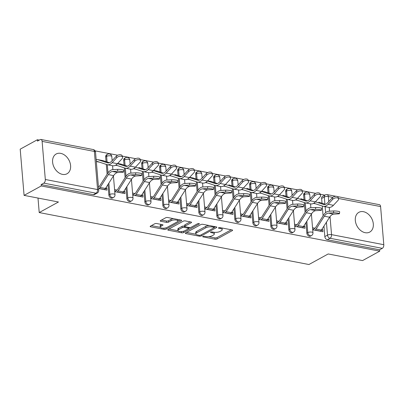 <?xml version="1.0" encoding="UTF-8"?>
<svg xmlns="http://www.w3.org/2000/svg" width="404" height="404" viewBox="0 0 404 404"><rect width="100%" height="100%" fill="white"/><g stroke="black" fill="none" stroke-linecap="round" stroke-linejoin="round"><path stroke-width="0.61" d="M202.864 236.426A0.995 0.353 175.2 0 0 202.667 236.663A0.995 0.353 175.2 0 0 203.066 236.906L215.095 239.224A1.419 0.5 175.2 0 0 217.074 238.976L232.325 230.608A1.419 0.5 175.2 0 0 232.608 230.27A1.419 0.5 175.2 0 0 232.037 229.927L220.008 227.609A0.995 0.353 175.2 0 0 218.625 227.78A0.995 0.353 175.2 0 0 218.428 228.018A0.995 0.353 175.2 0 0 218.822 228.26L220.377 228.558A4.54 1.606 175.2 0 1 222.19 229.664A4.54 1.606 175.2 0 1 221.291 230.745L220.023 231.442A4.54 1.606 175.2 0 1 213.686 232.229L212.13 231.931A0.995 0.353 175.2 0 0 210.747 232.103A0.995 0.353 175.2 0 0 210.55 232.34A0.995 0.353 175.2 0 0 210.944 232.583L212.499 232.881A4.54 1.606 175.2 0 1 214.312 233.992A4.54 1.606 175.2 0 1 213.413 235.067L212.145 235.764A4.54 1.606 175.2 0 1 205.808 236.552L204.252 236.254A0.995 0.353 175.2 0 0 202.864 236.426M365.201 232.699A11.272 8.252 61.2 0 0 369.741 232.073A11.272 8.252 61.2 0 0 372.746 221.033A11.272 8.252 61.2 0 0 363.433 211.686A11.272 8.252 61.2 0 0 358.893 212.312A11.272 8.252 61.2 0 0 355.889 223.356A11.272 8.252 61.2 0 0 365.201 232.699M62.479 174.382A11.272 8.252 61.2 0 0 67.024 173.755A11.272 8.252 61.2 0 0 70.028 162.716A11.272 8.252 61.2 0 0 60.716 153.368A11.272 8.252 61.2 0 0 56.176 153.995A11.272 8.252 61.2 0 0 53.171 165.039A11.272 8.252 61.2 0 0 62.479 174.382M156.691 223.543A1.419 0.5 175.2 0 0 154.712 223.791L150.434 226.139A1.419 0.5 175.2 0 0 150.152 226.477A1.419 0.5 175.2 0 0 150.722 226.821L164.085 229.396A1.419 0.5 175.2 0 0 166.064 229.149L181.31 220.781A1.419 0.5 175.2 0 0 181.593 220.443A1.419 0.5 175.2 0 0 181.027 220.099L167.665 217.524A1.419 0.5 175.2 0 0 165.685 217.771L160.514 220.604A1.419 0.5 175.2 0 0 160.237 220.943A1.419 0.5 175.2 0 0 160.802 221.291L166.519 222.392A1.419 0.5 175.2 0 0 168.498 222.144L171.064 220.736A3.793 1.343 175.2 0 1 175.23 219.953A3.793 1.343 175.2 0 1 177.871 221.003A3.793 1.343 175.2 0 1 177.119 221.902L167.084 227.412A3.793 1.343 175.2 0 1 162.913 228.194A3.793 1.343 175.2 0 1 160.272 227.149A3.793 1.343 175.2 0 1 161.024 226.245L162.696 225.331A1.419 0.5 175.2 0 0 162.979 224.993A1.419 0.5 175.2 0 0 162.413 224.644L156.691 223.543M379.74 251.157L362.565 260.585L328.184 253.959L308.939 264.524L39.213 212.56L58.459 202L24.078 195.374L41.253 185.951L379.74 251.157L379.624 249.808L382.3 248.344L330.038 238.274A2.889 2.116 -118.8 0 1 327.508 235.133L326.422 222.23M185.653 232.921A1.419 0.5 175.2 0 0 185.37 233.26A1.419 0.5 175.2 0 0 185.936 233.608L199.298 236.178A1.419 0.5 175.2 0 0 201.278 235.931L216.529 227.563A1.419 0.5 175.2 0 0 216.812 227.23A1.419 0.5 175.2 0 0 216.241 226.881L202.879 224.306A1.419 0.5 175.2 0 0 200.899 224.553L185.653 232.921M181.694 232.79L168.332 230.214A1.419 0.5 175.2 0 1 167.761 229.866A1.419 0.5 175.2 0 1 168.044 229.533L183.295 221.16A1.419 0.5 175.2 0 1 185.274 220.917L190.991 222.018A1.419 0.5 175.2 0 1 191.557 222.362A1.419 0.5 175.2 0 1 191.274 222.7L185.093 226.094A1.419 0.5 175.2 0 0 184.81 226.432A1.419 0.5 175.2 0 0 185.375 226.775L189.173 227.508A1.419 0.5 175.2 0 0 191.148 227.26L197.586 223.725A0.995 0.353 175.2 0 1 198.677 223.523A0.995 0.353 175.2 0 1 199.369 223.796A0.995 0.353 175.2 0 1 199.172 224.033L183.674 232.542A1.419 0.5 175.2 0 1 181.694 232.79L181.588 231.553M24.078 195.374L20.2 149.167L37.375 139.744L39.274 140.107M324.851 195.122L320.2 194.228M315.686 193.359L302.202 190.759M297.687 189.89L284.209 187.294M279.689 186.426L266.211 183.825M261.696 182.956L248.213 180.361M243.698 179.487L230.214 176.891M225.7 176.023L212.221 173.427M207.701 172.553L194.223 169.958M189.703 169.089L176.225 166.493M171.71 165.62L158.227 163.024M153.712 162.156L140.233 159.56M135.714 158.686L122.235 156.09M117.715 155.222L95.112 150.864M41.253 185.951L41.142 184.603L43.819 183.133A2.889 1.682 -79.1 0 0 45.319 179.492L42.117 141.37A2.889 1.682 -79.1 0 0 40.935 139.476A2.889 1.682 -79.1 0 0 40.163 139.622L37.486 141.092L37.375 139.744M379.624 249.808L327.366 239.744A2.889 2.116 -118.8 0 1 324.831 236.603L323.952 226.119M323.084 215.822L322.261 206.015M322.028 203.242L321.629 198.48L324.306 197.011A2.889 2.116 -118.8 0 1 325.22 194.92L322.544 196.389A2.889 2.116 61.2 0 0 321.629 198.48M337.416 196.591L379.422 204.687A2.889 1.682 100.9 0 1 380.598 206.575L383.8 244.698A2.889 1.682 100.9 0 1 382.3 248.344M294.718 226.296L304.949 228.265L304.778 226.245L302.879 227.29M276.72 222.826L286.951 224.801L286.784 222.781L284.881 223.821M258.722 219.362L268.953 221.331L268.786 219.311L266.887 220.357M240.723 215.893L250.96 217.867L250.788 215.847L248.889 216.887M222.73 212.428L232.962 214.398L232.79 212.378L230.891 213.423M204.732 208.959L214.963 210.933L214.792 208.913L212.893 209.954M186.734 205.495L196.965 207.464L196.798 205.444L194.9 206.484M168.736 202.025L178.972 204L178.8 201.975L176.901 203.02M150.743 198.561L160.974 200.53L160.802 198.51L158.903 199.551M132.744 195.092L142.976 197.061L142.804 195.041L140.905 196.086M114.746 191.627L124.977 193.597L124.811 191.577L122.907 192.617M98.586 188.511L106.979 190.127L106.813 188.107L104.914 189.153M108.868 195.001L109.817 194.476A2.889 2.116 -118.8 0 0 111.186 197.051A2.889 2.116 -118.8 0 0 113.514 197.455L112.565 197.975A2.889 2.116 61.2 0 1 110.236 197.571A2.889 2.116 61.2 0 1 108.868 195.001L107.984 184.512M107.121 174.22L106.297 164.408M106.065 161.635L105.666 156.873L106.616 156.353A2.889 2.116 -118.8 0 1 107.53 154.262L106.58 154.782A2.889 2.116 61.2 0 0 105.666 156.873M126.861 198.465L127.81 197.945A2.889 2.116 -118.8 0 0 129.184 200.52A2.889 2.116 -118.8 0 0 131.512 200.924L130.563 201.444A2.889 2.116 61.2 0 1 128.235 201.041A2.889 2.116 61.2 0 1 126.861 198.465L125.982 187.981M125.119 177.684L124.296 167.877M124.063 165.105L123.659 160.343L124.609 159.822A2.889 2.116 -118.8 0 1 125.528 157.732L124.578 158.252A2.889 2.116 61.2 0 0 123.659 160.343M144.859 201.934L145.809 201.409A2.889 2.116 -118.8 0 0 147.182 203.985A2.889 2.116 -118.8 0 0 149.505 204.389L148.556 204.909A2.889 2.116 61.2 0 1 146.233 204.505A2.889 2.116 61.2 0 1 144.859 201.934L143.981 191.446M143.117 181.154L142.289 171.341M142.056 168.569L141.658 163.807L142.607 163.287A2.889 2.116 -118.8 0 1 143.526 161.196L142.577 161.721A2.889 2.116 61.2 0 0 141.658 163.807M162.857 205.399L163.807 204.879A2.889 2.116 -118.8 0 0 165.18 207.454A2.889 2.116 -118.8 0 0 167.503 207.858L166.554 208.378A2.889 2.116 61.2 0 1 164.231 207.974A2.889 2.116 61.2 0 1 162.857 205.399L161.979 194.915M161.11 184.618L160.287 174.811M160.055 172.038L159.656 167.276L160.605 166.756A2.889 2.116 -118.8 0 1 161.519 164.665L160.57 165.186A2.889 2.116 61.2 0 0 159.656 167.276M180.856 208.868L181.805 208.348A2.889 2.116 -118.8 0 0 183.179 210.918A2.889 2.116 -118.8 0 0 185.502 211.322L184.552 211.847A2.889 2.116 61.2 0 1 182.229 211.444A2.889 2.116 61.2 0 1 180.856 208.868L179.972 198.379M179.108 188.087L178.285 178.275M178.053 175.503L177.654 170.741L178.603 170.22A2.889 2.116 -118.8 0 1 179.517 168.13L178.568 168.655A2.889 2.116 61.2 0 0 177.654 170.741M198.849 212.332L199.798 211.812A2.889 2.116 -118.8 0 0 201.172 214.388A2.889 2.116 -118.8 0 0 203.5 214.792L202.55 215.312A2.889 2.116 61.2 0 1 200.222 214.908A2.889 2.116 61.2 0 1 198.849 212.332L197.97 201.849M197.107 191.552L196.283 181.744M196.051 178.972L195.652 174.21L196.597 173.69A2.889 2.116 -118.8 0 1 197.516 171.599L196.566 172.119A2.889 2.116 61.2 0 0 195.652 174.21M216.847 215.802L217.796 215.281A2.889 2.116 -118.8 0 0 219.17 217.852A2.889 2.116 -118.8 0 0 221.493 218.256L220.544 218.781A2.889 2.116 61.2 0 1 218.221 218.377A2.889 2.116 61.2 0 1 216.847 215.802L215.968 205.318M215.105 195.021L214.282 185.209M214.044 182.436L213.645 177.674L214.595 177.154A2.889 2.116 -118.8 0 1 215.514 175.068L214.564 175.588A2.889 2.116 61.2 0 0 213.645 177.674M234.845 219.266L235.795 218.746A2.889 2.116 -118.8 0 0 237.168 221.321A2.889 2.116 -118.8 0 0 239.491 221.725L238.542 222.245A2.889 2.116 61.2 0 1 236.219 221.841A2.889 2.116 61.2 0 1 234.845 219.266L233.966 208.782M233.098 198.485L232.275 188.678M232.042 185.906L231.643 181.143L232.593 180.623A2.889 2.116 -118.8 0 1 233.512 178.533L232.563 179.053A2.889 2.116 61.2 0 0 231.643 181.143M252.843 222.735L253.793 222.215A2.889 2.116 -118.8 0 0 255.166 224.791A2.889 2.116 -118.8 0 0 257.489 225.195L256.54 225.715A2.889 2.116 61.2 0 1 254.217 225.311A2.889 2.116 61.2 0 1 252.843 222.735L251.96 212.252M251.096 201.955L250.273 192.142M250.041 189.37L249.642 184.613L250.591 184.088A2.889 2.116 -118.8 0 1 251.505 182.002L250.556 182.522A2.889 2.116 61.2 0 0 249.642 184.613M270.842 226.2L271.791 225.679A2.889 2.116 -118.8 0 0 273.16 228.255A2.889 2.116 -118.8 0 0 275.488 228.659L274.538 229.179A2.889 2.116 61.2 0 1 272.21 228.775A2.889 2.116 61.2 0 1 270.842 226.2L269.958 215.716M269.094 205.419L268.271 195.612M268.039 192.839L267.64 188.077L268.589 187.557A2.889 2.116 -118.8 0 1 269.503 185.466L268.554 185.986A2.889 2.116 61.2 0 0 267.64 188.077M288.835 229.669L289.784 229.149A2.889 2.116 -118.8 0 0 291.158 231.724A2.889 2.116 -118.8 0 0 293.486 232.128L292.536 232.648A2.889 2.116 61.2 0 1 290.208 232.244A2.889 2.116 61.2 0 1 288.835 229.669L287.956 219.185M287.093 208.888L286.269 199.076M286.037 196.304L285.633 191.547L286.582 191.021A2.889 2.116 -118.8 0 1 287.502 188.936L286.552 189.456A2.889 2.116 61.2 0 0 285.633 191.547M306.833 233.138L307.782 232.613A2.889 2.116 -118.8 0 0 309.156 235.189A2.889 2.116 -118.8 0 0 311.479 235.593L310.53 236.113A2.889 2.116 61.2 0 1 308.207 235.709A2.889 2.116 61.2 0 1 306.833 233.138L305.954 222.649M305.091 212.358L304.262 202.545M304.03 199.773L303.631 195.011L304.581 194.491A2.889 2.116 -118.8 0 1 305.5 192.4L304.55 192.92A2.889 2.116 61.2 0 0 303.631 195.011M39.213 212.56L37.996 198.056M312.716 229.765L322.947 231.734L322.776 229.714L320.877 230.755M96.915 159.696L96.152 159.55M313.454 203.399L315.575 203.808M322.776 229.714L321.786 229.523M315.095 228.235L312.544 227.74M41.142 184.603L93.4 194.672A2.889 2.116 61.2 0 0 94.566 194.511L97.243 193.041A2.889 2.116 -118.8 0 1 96.076 193.203L43.819 183.133M304.778 226.245L303.788 226.053M297.097 224.765L294.546 224.276M295.455 199.929L297.576 200.339M286.784 222.781L285.79 222.589M279.103 221.301L276.548 220.806M277.457 196.465L279.578 196.874M268.786 219.311L267.791 219.119M261.105 217.832L258.555 217.342M259.459 192.996L261.585 193.405M250.788 215.847L249.798 215.655M243.107 214.367L240.557 213.873M241.461 189.532L243.587 189.941M232.79 212.378L231.8 212.186M225.109 210.898L222.559 210.408M223.468 186.062L225.589 186.471M214.792 208.913L213.802 208.722M207.116 207.434L204.56 206.939M205.469 182.598L207.59 183.007M196.798 205.444L195.804 205.252M189.117 203.964L186.562 203.475M187.471 179.129L189.597 179.538M178.8 201.975L177.805 201.788M171.119 200.495L168.569 200.005M169.473 175.659L171.599 176.068M160.802 198.51L159.812 198.319M153.121 197.031L150.571 196.541M151.48 172.195L153.601 172.604M142.804 195.041L141.814 194.849M135.128 193.561L132.573 193.072M133.482 168.726L135.603 169.135M124.811 191.577L123.816 191.385M117.13 190.097L114.574 189.602M115.483 165.261L117.604 165.67M106.813 188.107L105.818 187.916M99.132 186.628L98.414 186.491M96.324 161.57L99.611 162.201M214.312 233.992L214.201 232.643A4.54 1.606 175.2 0 0 214.054 232.29M222.19 229.664L222.079 228.321A4.54 1.606 175.2 0 0 221.942 227.977M208.686 236.663L214.984 237.875A1.419 0.5 175.2 0 0 216.963 237.628L231.27 229.775M214.201 227.432L215.473 226.735M186.592 232.406L195.925 234.204M199.243 235.29A0.995 0.353 175.2 0 0 200.626 235.118L214.009 227.77A0.995 0.353 175.2 0 0 214.206 227.533A0.995 0.353 175.2 0 0 213.812 227.29L212.171 226.977A4.54 1.606 175.2 0 0 205.833 227.765L196.687 232.785A4.54 1.606 175.2 0 0 195.788 233.866A4.54 1.606 175.2 0 0 197.596 234.971L199.243 235.29M209.181 225.523A4.54 1.606 175.2 0 0 205.722 226.417L205.833 227.765M195.788 233.866L195.672 232.517A4.54 1.606 175.2 0 1 196.571 231.442L205.722 226.417M178.002 230.755L168.983 229.012M190.223 221.867L184.976 224.745A1.419 0.5 175.2 0 0 184.699 225.084L184.81 226.432M190.249 227.523L188.547 228.457M178.674 229.613A3.793 1.343 175.2 0 0 177.922 230.517A3.793 1.343 175.2 0 0 180.563 231.568A3.793 1.343 175.2 0 0 184.734 230.785L188.269 228.841A1.419 0.5 175.2 0 0 188.552 228.502A1.419 0.5 175.2 0 0 187.986 228.159L184.189 227.427A1.419 0.5 175.2 0 0 182.209 227.674L178.674 229.613L178.563 228.27A3.793 1.343 175.2 0 0 177.811 229.169L177.922 230.517M178.563 228.27L182.098 226.326A1.419 0.5 175.2 0 1 184.078 226.078L184.795 226.22M182.28 231.487A1.419 0.5 175.2 0 0 183.34 231.29M160.272 227.149L160.161 225.801A3.793 1.343 175.2 0 1 160.908 224.902L161.645 224.498M177.871 221.003L177.76 219.655A3.793 1.343 175.2 0 0 177.699 219.458M173.589 218.665A3.793 1.343 175.2 0 0 170.948 219.392L171.064 220.736M161.459 220.089L166.408 221.044A1.419 0.5 175.2 0 0 168.387 220.796L170.948 219.392M177.811 221.291L180.26 219.948M164.898 228.078A1.419 0.5 175.2 0 0 165.605 227.942M151.374 225.624L160.332 227.346M315.458 201.803L323.306 204.389A8.959 5.217 -79.1 0 0 323.69 204.49A8.959 5.217 -79.1 0 0 327.644 202.793L332.26 197.814A3.323 1.843 -17.7 0 1 335.593 196.314A3.323 1.843 -17.7 0 1 338.077 197.319L338.552 198.803A3.323 1.843 162.3 0 0 336.062 197.803A3.323 1.843 162.3 0 0 332.729 199.303L328.119 204.283A10.837 6.312 100.9 0 1 323.331 206.333A10.837 6.312 100.9 0 1 322.872 206.217L313.777 203.212M323.331 206.333L328.639 207.358A10.837 6.312 100.9 0 0 333.426 205.303L338.037 200.323A3.323 1.843 162.3 0 0 338.552 198.803M318.796 202.217A3.611 2.106 100.9 0 1 318.953 202.237A3.611 2.106 100.9 0 1 319.104 202.278L325.392 204.348M320.221 231.209L320.397 231.108A3.611 2.106 -79.1 0 0 321.438 230.063L329.608 217.226A8.959 5.217 100.9 0 1 333.815 214.135L338.825 213.832A3.323 0.399 -174.1 0 0 339.476 213.666A3.323 0.399 -174.1 0 0 337.229 213.049A3.323 0.399 -174.1 0 0 333.517 212.812L333.709 210.954A3.323 0.399 5.9 0 1 337.421 211.196A3.323 0.399 5.9 0 1 339.668 211.812L339.476 213.666M333.709 210.954L328.704 211.257A10.837 6.312 -79.1 0 0 323.609 214.999L315.443 227.836A1.732 1.01 100.9 0 1 314.943 228.336L312.696 229.568M314.913 230.184L315.09 230.088A3.611 2.106 -79.1 0 0 316.135 229.043L324.301 216.206A8.959 5.217 100.9 0 1 328.508 213.11L333.517 212.812M297.46 198.334L305.313 200.924A8.959 5.217 -79.1 0 0 305.692 201.02A8.959 5.217 -79.1 0 0 309.646 199.323L314.261 194.344A3.323 1.843 -17.7 0 1 317.594 192.849A3.323 1.843 -17.7 0 1 320.079 193.849L320.554 195.339A3.323 1.843 162.3 0 0 318.069 194.339A3.323 1.843 162.3 0 0 314.736 195.834L310.12 200.813A10.837 6.312 100.9 0 1 305.333 202.869A10.837 6.312 100.9 0 1 304.879 202.747L295.779 199.748M305.333 202.869L310.641 203.889A10.837 6.312 100.9 0 0 315.428 201.838L320.044 196.859A3.323 1.843 162.3 0 0 320.554 195.339M300.798 198.748A3.611 2.106 100.9 0 1 300.955 198.768A3.611 2.106 100.9 0 1 301.111 198.808L307.399 200.884M279.467 194.869L287.315 197.455A8.959 5.217 -79.1 0 0 287.693 197.556A8.959 5.217 -79.1 0 0 291.648 195.859L296.263 190.88A3.323 1.843 -17.7 0 1 299.596 189.38A3.323 1.843 -17.7 0 1 302.086 190.38L302.556 191.87A3.323 1.843 162.3 0 0 300.071 190.87A3.323 1.843 162.3 0 0 296.738 192.37L292.122 197.349A10.837 6.312 100.9 0 1 287.34 199.399A10.837 6.312 100.9 0 1 286.88 199.278L277.78 196.278M287.34 199.399L292.642 200.424A10.837 6.312 100.9 0 0 297.43 198.369L302.046 193.39A3.323 1.843 162.3 0 0 302.556 191.87M282.805 195.284A3.611 2.106 100.9 0 1 282.962 195.304A3.611 2.106 100.9 0 1 283.113 195.344L289.4 197.415M302.222 227.74L302.399 227.644A3.611 2.106 -79.1 0 0 303.444 226.599L311.61 213.756A8.959 5.217 100.9 0 1 315.822 210.666L320.826 210.368A3.323 0.399 -174.1 0 0 321.478 210.201A3.323 0.399 -174.1 0 0 319.231 209.585A3.323 0.399 -174.1 0 0 315.519 209.343L315.711 207.489A3.323 0.399 5.9 0 1 319.423 207.727A3.323 0.399 5.9 0 1 321.675 208.343L321.478 210.201M315.711 207.489L310.706 207.792A10.837 6.312 -79.1 0 0 305.616 211.529L297.445 224.366A1.732 1.01 100.9 0 1 296.945 224.871L294.703 226.104M296.915 226.72L297.091 226.619A3.611 2.106 -79.1 0 0 298.137 225.573L306.303 212.736A8.959 5.217 100.9 0 1 310.514 209.646L315.519 209.343M284.224 224.276L284.401 224.175A3.611 2.106 -79.1 0 0 285.446 223.129L293.612 210.292A8.959 5.217 100.9 0 1 297.824 207.202L302.828 206.898A3.323 0.399 -174.1 0 0 303.48 206.732A3.323 0.399 -174.1 0 0 301.233 206.116A3.323 0.399 -174.1 0 0 297.521 205.878L297.718 204.02A3.323 0.399 5.9 0 1 301.429 204.262A3.323 0.399 5.9 0 1 303.677 204.879L303.48 206.732M297.718 204.02L292.708 204.323A10.837 6.312 -79.1 0 0 287.618 208.06L279.452 220.902A1.732 1.01 100.9 0 1 278.947 221.402L276.705 222.634M278.917 223.25L279.093 223.154A3.611 2.106 -79.1 0 0 280.139 222.109L288.305 209.267A8.959 5.217 100.9 0 1 292.516 206.176L297.521 205.878M261.469 191.4L269.316 193.991A8.959 5.217 -79.1 0 0 269.695 194.087A8.959 5.217 -79.1 0 0 273.654 192.39L278.265 187.411A3.323 1.843 -17.7 0 1 281.598 185.916A3.323 1.843 -17.7 0 1 284.088 186.916L284.562 188.405A3.323 1.843 162.3 0 0 282.073 187.406A3.323 1.843 162.3 0 0 278.74 188.9L274.124 193.88A10.837 6.312 100.9 0 1 269.342 195.935A10.837 6.312 100.9 0 1 268.882 195.814L259.787 192.814M269.342 195.935L274.649 196.955A10.837 6.312 100.9 0 0 279.432 194.905L284.047 189.925A3.323 1.843 162.3 0 0 284.562 188.405M264.807 191.814A3.611 2.106 100.9 0 1 264.963 191.834A3.611 2.106 100.9 0 1 265.115 191.875L271.402 193.95M243.471 187.931L251.318 190.521A8.959 5.217 -79.1 0 0 251.697 190.622A8.959 5.217 -79.1 0 0 255.656 188.926L260.267 183.946A3.323 1.843 -17.7 0 1 263.6 182.446A3.323 1.843 -17.7 0 1 266.09 183.446L266.564 184.936A3.323 1.843 162.3 0 0 264.075 183.936A3.323 1.843 162.3 0 0 260.742 185.436L256.131 190.415A10.837 6.312 100.9 0 1 251.344 192.466A10.837 6.312 100.9 0 1 250.884 192.344L241.789 189.345M251.344 192.466L256.651 193.486A10.837 6.312 100.9 0 0 261.433 191.435L266.049 186.456A3.323 1.843 162.3 0 0 266.564 184.936M246.809 188.35A3.611 2.106 100.9 0 1 246.965 188.37A3.611 2.106 100.9 0 1 247.117 188.405L253.404 190.481M225.472 184.466L233.325 187.057A8.959 5.217 -79.1 0 0 233.704 187.153A8.959 5.217 -79.1 0 0 237.658 185.456L242.274 180.477A3.323 1.843 -17.7 0 1 245.607 178.982A3.323 1.843 -17.7 0 1 248.091 179.982L248.566 181.472A3.323 1.843 162.3 0 0 246.081 180.472A3.323 1.843 162.3 0 0 242.748 181.967L238.133 186.946A10.837 6.312 100.9 0 1 233.345 188.996A10.837 6.312 100.9 0 1 232.891 188.88L223.791 185.88M233.345 188.996L238.653 190.021A10.837 6.312 100.9 0 0 243.44 187.966L248.051 182.992A3.323 1.843 162.3 0 0 248.566 181.472M228.81 184.881A3.611 2.106 100.9 0 1 228.967 184.901A3.611 2.106 100.9 0 1 229.124 184.941L235.411 187.017M266.226 220.806L266.408 220.71A3.611 2.106 -79.1 0 0 267.448 219.665L275.614 206.823A8.959 5.217 100.9 0 1 279.826 203.732L284.83 203.429A3.323 0.399 -174.1 0 0 285.487 203.262A3.323 0.399 -174.1 0 0 283.239 202.651A3.323 0.399 -174.1 0 0 279.528 202.409L279.719 200.556A3.323 0.399 5.9 0 1 283.431 200.793A3.323 0.399 5.9 0 1 285.679 201.409L285.487 203.262M279.719 200.556L274.71 200.854A10.837 6.312 -79.1 0 0 269.62 204.596L261.454 217.433A1.732 1.01 100.9 0 1 260.954 217.938L258.706 219.17M260.918 219.786L261.1 219.685A3.611 2.106 -79.1 0 0 262.14 218.64L270.311 205.803A8.959 5.217 100.9 0 1 274.518 202.712L279.528 202.409M248.228 217.342L248.409 217.241A3.611 2.106 -79.1 0 0 249.45 216.196L257.621 203.358A8.959 5.217 100.9 0 1 261.827 200.268L266.837 199.965A3.323 0.399 -174.1 0 0 267.488 199.798A3.323 0.399 -174.1 0 0 265.241 199.182A3.323 0.399 -174.1 0 0 261.529 198.945L261.721 197.086A3.323 0.399 5.9 0 1 265.433 197.329A3.323 0.399 5.9 0 1 267.68 197.945L267.488 199.798M261.721 197.086L256.717 197.389A10.837 6.312 -79.1 0 0 251.621 201.126L243.455 213.969A1.732 1.01 100.9 0 1 242.956 214.468L240.708 215.701M242.925 216.317L243.102 216.221A3.611 2.106 -79.1 0 0 244.142 215.175L252.313 202.333A8.959 5.217 100.9 0 1 256.52 199.243L261.529 198.945M230.235 213.873L230.411 213.777A3.611 2.106 -79.1 0 0 231.457 212.726L239.623 199.889A8.959 5.217 100.9 0 1 243.829 196.798L248.839 196.496A3.323 0.399 -174.1 0 0 249.49 196.329A3.323 0.399 -174.1 0 0 247.243 195.718A3.323 0.399 -174.1 0 0 243.531 195.475L243.723 193.622A3.323 0.399 5.9 0 1 247.435 193.859A3.323 0.399 5.9 0 1 249.682 194.476L249.49 196.329M243.723 193.622L238.719 193.92A10.837 6.312 -79.1 0 0 233.628 197.662L225.457 210.499A1.732 1.01 100.9 0 1 224.957 210.999L222.71 212.231M224.927 212.852L225.104 212.751A3.611 2.106 -79.1 0 0 226.149 211.706L234.315 198.869A8.959 5.217 100.9 0 1 238.527 195.778L243.531 195.475M207.479 180.997L215.327 183.588A8.959 5.217 -79.1 0 0 215.706 183.689A8.959 5.217 -79.1 0 0 219.66 181.992L224.276 177.013A3.323 1.843 -17.7 0 1 227.609 175.513A3.323 1.843 -17.7 0 1 230.098 176.513L230.568 178.002A3.323 1.843 162.3 0 0 228.083 177.002A3.323 1.843 162.3 0 0 224.75 178.502L220.135 183.477A10.837 6.312 100.9 0 1 215.352 185.532A10.837 6.312 100.9 0 1 214.893 185.411L205.793 182.411M215.352 185.532L220.655 186.552A10.837 6.312 100.9 0 0 225.442 184.502L230.058 179.522A3.323 1.843 162.3 0 0 230.568 178.002M210.812 181.416A3.611 2.106 100.9 0 1 210.969 181.436A3.611 2.106 100.9 0 1 211.125 181.472L217.413 183.547M212.236 210.408L212.413 210.307A3.611 2.106 -79.1 0 0 213.458 209.262L221.624 196.425A8.959 5.217 100.9 0 1 225.836 193.334L230.841 193.031A3.323 0.399 -174.1 0 0 231.492 192.865A3.323 0.399 -174.1 0 0 229.245 192.248A3.323 0.399 -174.1 0 0 225.533 192.006L225.73 190.153A3.323 0.399 5.9 0 1 229.442 190.395A3.323 0.399 5.9 0 1 231.689 191.006L231.492 192.865M225.73 190.153L220.72 190.456A10.837 6.312 -79.1 0 0 215.63 194.193L207.459 207.03A1.732 1.01 100.9 0 1 206.959 207.535L204.717 208.767M206.929 209.383L207.106 209.287A3.611 2.106 -79.1 0 0 208.151 208.237L216.317 195.4A8.959 5.217 100.9 0 1 220.528 192.309L225.533 192.006M189.481 177.533L197.329 180.123A8.959 5.217 -79.1 0 0 197.708 180.219A8.959 5.217 -79.1 0 0 201.662 178.523L206.277 173.543A3.323 1.843 -17.7 0 1 209.61 172.048A3.323 1.843 -17.7 0 1 212.1 173.048L212.575 174.538A3.323 1.843 162.3 0 0 210.085 173.533A3.323 1.843 162.3 0 0 206.752 175.033L202.136 180.012A10.837 6.312 100.9 0 1 197.354 182.063A10.837 6.312 100.9 0 1 196.894 181.946L187.794 178.942M197.354 182.063L202.662 183.088A10.837 6.312 100.9 0 0 207.444 181.032L212.06 176.053A3.323 1.843 162.3 0 0 212.575 174.538M192.819 177.947A3.611 2.106 100.9 0 1 192.976 177.967A3.611 2.106 100.9 0 1 193.127 178.007L199.414 180.083M194.238 206.939L194.415 206.843A3.611 2.106 -79.1 0 0 195.46 205.793L203.626 192.955A8.959 5.217 100.9 0 1 207.838 189.865L212.842 189.562A3.323 0.399 -174.1 0 0 213.499 189.395A3.323 0.399 -174.1 0 0 211.252 188.779A3.323 0.399 -174.1 0 0 207.54 188.542L207.732 186.688A3.323 0.399 5.9 0 1 211.444 186.926A3.323 0.399 5.9 0 1 213.691 187.542L213.499 189.395M207.732 186.688L202.722 186.986A10.837 6.312 -79.1 0 0 197.632 190.728L189.466 203.566A1.732 1.01 100.9 0 1 188.961 204.065L186.719 205.298M188.931 205.919L189.112 205.818A3.611 2.106 -79.1 0 0 190.153 204.772L198.319 191.935A8.959 5.217 100.9 0 1 202.53 188.845L207.54 188.542M171.483 174.063L179.331 176.654A8.959 5.217 -79.1 0 0 179.709 176.755A8.959 5.217 -79.1 0 0 183.668 175.053L188.279 170.079A3.323 1.843 -17.7 0 1 191.612 168.579A3.323 1.843 -17.7 0 1 194.102 169.579L194.577 171.069A3.323 1.843 162.3 0 0 192.087 170.069A3.323 1.843 162.3 0 0 188.754 171.564L184.138 176.543A10.837 6.312 100.9 0 1 179.356 178.598A10.837 6.312 100.9 0 1 178.896 178.477L169.801 175.477M179.356 178.598L184.663 179.618A10.837 6.312 100.9 0 0 189.446 177.568L194.061 172.589A3.323 1.843 162.3 0 0 194.577 171.069M174.821 174.477A3.611 2.106 100.9 0 1 174.977 174.498A3.611 2.106 100.9 0 1 175.129 174.538L181.416 176.614M176.24 203.47L176.422 203.374A3.611 2.106 -79.1 0 0 177.462 202.328L185.633 189.491A8.959 5.217 100.9 0 1 189.84 186.401L194.849 186.098A3.323 0.399 -174.1 0 0 195.501 185.931A3.323 0.399 -174.1 0 0 193.253 185.315A3.323 0.399 -174.1 0 0 189.542 185.072L189.734 183.219A3.323 0.399 5.9 0 1 193.445 183.461A3.323 0.399 5.9 0 1 195.693 184.072L195.501 185.931M189.734 183.219L184.724 183.522A10.837 6.312 -79.1 0 0 179.634 187.259L171.468 200.096A1.732 1.01 100.9 0 1 170.968 200.601L168.721 201.833M170.932 202.449L171.114 202.353A3.611 2.106 -79.1 0 0 172.154 201.303L180.325 188.466A8.959 5.217 100.9 0 1 184.532 185.375L189.542 185.072M153.485 170.599L161.337 173.185A8.959 5.217 -79.1 0 0 161.716 173.286A8.959 5.217 -79.1 0 0 165.67 171.589L170.286 166.61A3.323 1.843 -17.7 0 1 173.619 165.11A3.323 1.843 -17.7 0 1 176.104 166.115L176.578 167.604A3.323 1.843 162.3 0 0 174.089 166.599A3.323 1.843 162.3 0 0 170.756 168.099L166.145 173.079A10.837 6.312 100.9 0 1 161.358 175.129A10.837 6.312 100.9 0 1 160.898 175.013L151.803 172.008M161.358 175.129L166.665 176.154A10.837 6.312 100.9 0 0 171.453 174.099L176.063 169.119A3.323 1.843 162.3 0 0 176.578 167.604M156.823 171.013A3.611 2.106 100.9 0 1 156.979 171.033A3.611 2.106 100.9 0 1 157.131 171.074L163.418 173.144M158.247 200.005L158.424 199.909A3.611 2.106 -79.1 0 0 159.464 198.859L167.635 186.022A8.959 5.217 100.9 0 1 171.841 182.931L176.851 182.628A3.323 0.399 -174.1 0 0 177.502 182.462A3.323 0.399 -174.1 0 0 175.255 181.845A3.323 0.399 -174.1 0 0 171.543 181.608L171.735 179.75A3.323 0.399 5.9 0 1 175.447 179.992A3.323 0.399 5.9 0 1 177.694 180.608L177.502 182.462M171.735 179.75L166.731 180.053A10.837 6.312 -79.1 0 0 161.635 183.795L153.469 196.632A1.732 1.01 100.9 0 1 152.97 197.132L150.722 198.364M152.939 198.985L153.116 198.884A3.611 2.106 -79.1 0 0 154.161 197.839L162.327 185.002A8.959 5.217 100.9 0 1 166.534 181.911L171.543 181.608M135.486 167.13L143.339 169.72A8.959 5.217 -79.1 0 0 143.718 169.816A8.959 5.217 -79.1 0 0 147.672 168.12L152.288 163.145A3.323 1.843 -17.7 0 1 155.621 161.645A3.323 1.843 -17.7 0 1 158.105 162.645L158.58 164.135A3.323 1.843 162.3 0 0 156.096 163.135A3.323 1.843 162.3 0 0 152.762 164.63L148.147 169.609A10.837 6.312 100.9 0 1 143.359 171.665A10.837 6.312 100.9 0 1 142.905 171.543L133.805 168.544M143.359 171.665L148.667 172.685A10.837 6.312 100.9 0 0 153.454 170.634L158.07 165.655A3.323 1.843 162.3 0 0 158.58 164.135M138.825 167.544A3.611 2.106 100.9 0 1 138.981 167.564A3.611 2.106 100.9 0 1 139.138 167.604L145.425 169.68M140.249 196.536L140.425 196.44A3.611 2.106 -79.1 0 0 141.471 195.395L149.637 182.558A8.959 5.217 100.9 0 1 153.848 179.462L158.853 179.164A3.323 0.399 -174.1 0 0 159.504 178.997A3.323 0.399 -174.1 0 0 157.257 178.381A3.323 0.399 -174.1 0 0 153.545 178.139L153.737 176.285A3.323 0.399 5.9 0 1 157.449 176.523A3.323 0.399 5.9 0 1 159.701 177.139L159.504 178.997M153.737 176.285L148.733 176.588A10.837 6.312 -79.1 0 0 143.642 180.325L135.471 193.162A1.732 1.01 100.9 0 1 134.971 193.667L132.729 194.9M134.941 195.516L135.118 195.42A3.611 2.106 -79.1 0 0 136.163 194.369L144.329 181.532A8.959 5.217 100.9 0 1 148.541 178.442L153.545 178.139M117.493 163.665L125.341 166.251A8.959 5.217 -79.1 0 0 125.72 166.352A8.959 5.217 -79.1 0 0 129.674 164.655L134.29 159.676A3.323 1.843 -17.7 0 1 137.623 158.176A3.323 1.843 -17.7 0 1 140.112 159.181L140.587 160.666A3.323 1.843 162.3 0 0 138.097 159.666A3.323 1.843 162.3 0 0 134.764 161.166L130.149 166.145A10.837 6.312 100.9 0 1 125.366 168.195A10.837 6.312 100.9 0 1 124.907 168.079L115.807 165.074M125.366 168.195L130.674 169.22A10.837 6.312 100.9 0 0 135.456 167.165L140.072 162.186A3.323 1.843 162.3 0 0 140.587 160.666M120.831 164.08A3.611 2.106 100.9 0 1 120.988 164.1A3.611 2.106 100.9 0 1 121.139 164.14L127.427 166.211M122.25 193.072L122.427 192.971A3.611 2.106 -79.1 0 0 123.472 191.925L131.638 179.088A8.959 5.217 100.9 0 1 135.85 175.998L140.855 175.695A3.323 0.399 -174.1 0 0 141.511 175.528A3.323 0.399 -174.1 0 0 139.259 174.912A3.323 0.399 -174.1 0 0 135.547 174.674L135.744 172.816A3.323 0.399 5.9 0 1 139.456 173.058A3.323 0.399 5.9 0 1 141.703 173.675L141.511 175.528M135.744 172.816L130.734 173.119A10.837 6.312 -79.1 0 0 125.644 176.861L117.478 189.698A1.732 1.01 100.9 0 1 116.973 190.198L114.731 191.43M116.943 192.046L117.125 191.951A3.611 2.106 -79.1 0 0 118.165 190.905L126.331 178.068A8.959 5.217 100.9 0 1 130.542 174.972L135.547 174.674M96.197 160.075L96.718 159.787A3.611 2.106 100.9 0 1 97.682 159.61A3.611 2.106 100.9 0 1 97.834 159.651L107.343 162.787A8.959 5.217 -79.1 0 0 107.722 162.883A8.959 5.217 -79.1 0 0 111.681 161.186L116.291 156.207A3.323 1.843 -17.7 0 1 119.624 154.712A3.323 1.843 -17.7 0 1 122.114 155.712L122.589 157.201A3.323 1.843 162.3 0 0 120.099 156.202A3.323 1.843 162.3 0 0 116.766 157.696L112.15 162.676A10.837 6.312 100.9 0 1 107.368 164.731A10.837 6.312 100.9 0 1 106.908 164.61L97.399 161.474A1.732 1.01 -79.1 0 0 97.329 161.454A1.732 1.01 -79.1 0 0 96.864 161.539L96.682 161.64M107.368 164.731L112.676 165.751A10.837 6.312 100.9 0 0 117.458 163.701L122.074 158.722A3.323 1.843 162.3 0 0 122.589 157.201M102.833 160.61A3.611 2.106 100.9 0 1 102.99 160.63A3.611 2.106 100.9 0 1 103.141 160.671L109.428 162.746M104.252 189.602L104.434 189.506A3.611 2.106 -79.1 0 0 105.474 188.461L113.64 175.619A8.959 5.217 100.9 0 1 117.852 172.528L122.856 172.23A3.323 0.399 -174.1 0 0 123.513 172.064A3.323 0.399 -174.1 0 0 121.266 171.447A3.323 0.399 -174.1 0 0 117.554 171.205L117.746 169.352A3.323 0.399 5.9 0 1 121.458 169.589A3.323 0.399 5.9 0 1 123.705 170.205L123.513 172.064M117.746 169.352L112.736 169.655A10.837 6.312 -79.1 0 0 107.646 173.392L99.48 186.229A1.732 1.01 100.9 0 1 98.98 186.734L98.46 187.017M98.945 188.582L99.126 188.481A3.611 2.106 -79.1 0 0 100.167 187.436L108.338 174.599A8.959 5.217 100.9 0 1 112.544 171.508L117.554 171.205M203.02 236.36L203.066 236.906M218.776 227.71L218.822 228.26M210.898 232.032L210.944 232.583M45.319 179.492L97.576 189.562L94.374 151.434L42.117 141.37M324.831 236.603L327.508 235.133A2.889 1.02 175.2 0 1 331.538 234.633L383.8 244.698M325.619 212.635L325.114 206.676M324.907 204.192L324.306 197.011A2.889 1.02 175.2 0 1 328.336 196.506L328.765 201.581M329.255 207.424L329.573 211.206M330.028 216.615L331.538 234.633A2.889 1.682 100.9 0 1 330.038 238.274L327.366 239.744M380.598 206.575L338.441 198.455M332.765 197.359L328.336 196.506A2.889 1.682 -79.1 0 0 327.159 194.617A2.889 2.889 0 0 0 325.22 194.92M113.514 197.455A2.889 2.889 0 0 0 115.004 194.683A2.889 1.02 -4.8 0 0 113.847 193.976A2.889 1.02 -4.8 0 0 109.817 194.476L108.863 183.133M107.999 172.867L107.318 164.721M107.085 161.974L106.616 156.353A2.889 1.02 -4.8 0 1 110.645 155.848A2.889 1.02 175.2 0 1 111.802 156.555A2.889 2.889 0 0 0 107.53 154.262M131.512 200.924A2.889 2.889 0 0 0 133.002 198.147A2.889 1.02 -4.8 0 0 131.845 197.44A2.889 1.02 -4.8 0 0 127.81 197.945L126.861 186.603M125.998 176.331L125.316 168.185M125.083 165.438L124.609 159.822A2.889 1.02 -4.8 0 1 128.644 159.317A2.889 1.02 175.2 0 1 129.8 160.024A2.889 2.889 0 0 0 125.528 157.732M149.505 204.389A2.889 2.889 0 0 0 150.995 201.616A2.889 1.02 -4.8 0 0 149.844 200.909A2.889 1.02 -4.8 0 0 145.809 201.409L144.854 190.067M143.996 179.8L143.309 171.655M143.082 168.907L142.607 163.287A2.889 1.02 -4.8 0 1 146.642 162.787A2.889 1.02 175.2 0 1 147.793 163.489A2.889 2.889 0 0 0 143.526 161.196M167.503 207.858A2.889 2.889 0 0 0 168.993 205.081A2.889 1.02 -4.8 0 0 167.842 204.374A2.889 1.02 -4.8 0 0 163.807 204.879L162.852 193.536M161.994 183.264L161.307 175.119M161.075 172.372L160.605 166.756A2.889 1.02 -4.8 0 1 164.64 166.251A2.889 1.02 175.2 0 1 165.792 166.958A2.889 2.889 0 0 0 161.519 164.665M185.502 211.322A2.889 2.889 0 0 0 186.991 208.55A2.889 1.02 -4.8 0 0 185.835 207.843A2.889 1.02 -4.8 0 0 181.805 208.348L180.851 197.001M179.987 186.734L179.305 178.588M179.073 175.841L178.603 170.22A2.889 1.02 -4.8 0 1 182.633 169.72A2.889 1.02 175.2 0 1 183.79 170.422A2.889 2.889 0 0 0 179.517 168.13M203.5 214.792A2.889 2.889 0 0 0 204.99 212.014A2.889 1.02 -4.8 0 0 203.833 211.312A2.889 1.02 -4.8 0 0 199.798 211.812L198.849 200.47M197.985 190.198L197.303 182.053M197.071 179.305L196.597 173.69A2.889 1.02 -4.8 0 1 200.631 173.185A2.889 1.02 175.2 0 1 201.788 173.892A2.889 2.889 0 0 0 197.516 171.599M221.493 218.256A2.889 2.889 0 0 0 222.983 215.483A2.889 1.02 -4.8 0 0 221.831 214.776A2.889 1.02 -4.8 0 0 217.796 215.281L216.847 203.939M215.983 193.667L215.297 185.522M215.069 182.775L214.595 177.154A2.889 1.02 -4.8 0 1 218.63 176.654A2.889 1.02 175.2 0 1 219.786 177.356A2.889 2.889 0 0 0 215.514 175.068M239.491 221.725A2.889 2.889 0 0 0 240.981 218.948A2.889 1.02 -4.8 0 0 239.83 218.246A2.889 1.02 -4.8 0 0 235.795 218.746L234.84 207.404M233.982 197.132L233.295 188.986M233.063 186.244L232.593 180.623A2.889 1.02 -4.8 0 1 236.628 180.118A2.889 1.02 175.2 0 1 237.779 180.825A2.889 2.889 0 0 0 233.512 178.533M257.489 225.195A2.889 2.889 0 0 0 258.979 222.417A2.889 1.02 -4.8 0 0 257.823 221.71A2.889 1.02 -4.8 0 0 253.793 222.215L252.838 210.873M251.975 200.601L251.293 192.456M251.061 189.708L250.591 184.088A2.889 1.02 -4.8 0 1 254.626 183.588A2.889 1.02 175.2 0 1 255.777 184.295A2.889 2.889 0 0 0 251.505 182.002M275.488 228.659A2.889 2.889 0 0 0 276.977 225.881A2.889 1.02 -4.8 0 0 275.821 225.179A2.889 1.02 -4.8 0 0 271.791 225.679L270.837 214.337M269.973 204.071L269.291 195.925M269.059 193.178L268.589 187.557A2.889 1.02 -4.8 0 1 272.619 187.052A2.889 1.02 175.2 0 1 273.776 187.759A2.889 2.889 0 0 0 269.503 185.466M293.486 232.128A2.889 2.889 0 0 0 294.976 229.351A2.889 1.02 -4.8 0 0 293.819 228.644A2.889 1.02 -4.8 0 0 289.784 229.149L288.835 217.806M287.971 207.535L287.284 199.389M287.057 196.642L286.582 191.021A2.889 1.02 -4.8 0 1 290.617 190.521A2.889 1.02 175.2 0 1 291.774 191.228A2.889 2.889 0 0 0 287.502 188.936M311.479 235.593A2.889 2.889 0 0 0 312.969 232.82A2.889 1.02 -4.8 0 0 311.817 232.113A2.889 1.02 -4.8 0 0 307.782 232.613L306.828 221.271M305.969 211.004L305.283 202.858M305.055 200.111L304.581 194.491A2.889 1.02 -4.8 0 1 308.616 193.986A2.889 1.02 175.2 0 1 309.767 194.693A2.889 2.889 0 0 0 305.5 192.4M93.4 194.672L96.076 193.203A2.889 1.682 100.9 0 0 97.576 189.562A2.889 1.02 -4.8 0 1 98.733 190.264L95.531 152.141A2.889 2.889 0 0 0 93.198 149.546L40.935 139.476M93.198 149.546A2.889 1.682 -79.1 0 1 94.374 151.434A2.889 1.02 -4.8 0 1 95.531 152.141M212.428 231.987L212.499 232.881M220.306 227.664L220.377 228.558M232.275 229.987L232.325 230.608M216.963 237.628L217.074 238.976M214.984 237.875L215.095 239.224M216.478 226.942L216.529 227.563M201.187 234.81L201.278 235.931M199.228 235.285L199.298 236.178M185.87 232.805L185.936 233.608M213.736 226.397L213.812 227.29M212.095 226.083L212.171 226.977M196.571 231.442L196.687 232.785M168.261 229.411L168.332 230.214M191.223 222.079L191.274 222.7M184.976 224.745L185.093 226.094M199.137 223.599L199.172 224.033M183.562 231.234L183.674 232.542M187.911 227.265L187.986 228.159M184.078 226.078L184.189 227.427M182.098 226.326L182.209 227.674M162.645 224.705L162.696 225.331M160.908 224.902L161.024 226.245M168.387 220.796L168.498 222.144M166.408 221.044L166.519 222.392M160.736 220.488L160.802 221.291M181.26 220.16L181.31 220.781M165.953 227.856L166.064 229.149M163.979 228.179L164.085 229.396M150.652 226.018L150.722 226.821M332.729 199.303L332.26 197.814M314.61 203.49L313.63 203.298M324.079 204.54L323.306 204.389M333.426 205.303L328.119 204.283M315.09 230.088L320.397 231.108M316.135 229.043L321.438 230.063M324.301 216.206L329.608 217.226M328.508 213.11L333.815 214.135M314.736 195.834L314.261 194.344M296.612 200.02L295.632 199.834M306.081 201.071L305.313 200.924M315.428 201.838L310.12 200.813M296.738 192.37L296.263 190.88M278.614 196.556L277.634 196.364M288.082 197.607L287.315 197.455M297.43 198.369L292.122 197.349M297.091 226.619L302.399 227.644M298.137 225.573L303.444 226.599M306.303 212.736L311.61 213.756M310.514 209.646L315.822 210.666M279.093 223.154L284.401 224.175M280.139 222.109L285.446 223.129M288.305 209.267L293.612 210.292M292.516 206.176L297.824 207.202M278.74 188.9L278.265 187.411M260.615 193.087L259.641 192.9M265.115 191.875L261.646 191.208M270.084 194.137L269.316 193.991M279.432 194.905L274.124 193.88M260.742 185.436L260.267 183.946M242.622 189.622L241.643 189.431M252.086 190.668L251.318 190.521M261.433 191.435L256.131 190.415M242.748 181.967L242.274 180.477M224.624 186.153L223.644 185.966M234.093 187.203L233.325 187.057M243.44 187.966L238.133 186.946M261.1 219.685L266.408 220.71M262.14 218.64L267.448 219.665M270.311 205.803L275.614 206.823M274.518 202.712L279.826 203.732M243.102 216.221L248.409 217.241M244.142 215.175L249.45 216.196M252.313 202.333L257.621 203.358M256.52 199.243L261.827 200.268M225.104 212.751L230.411 213.777M226.149 211.706L231.457 212.726M234.315 198.869L239.623 199.889M238.527 195.778L243.829 196.798M224.75 178.502L224.276 177.013M206.626 182.684L205.646 182.497M211.125 181.472L207.656 180.805M216.095 183.734L215.327 183.588M225.442 184.502L220.135 183.477M207.106 209.287L212.413 210.307M208.151 208.237L213.458 209.262M216.317 195.4L221.624 196.425M220.528 192.309L225.836 193.334M206.752 175.033L206.277 173.543M188.628 179.219L187.653 179.033M193.127 178.007L189.658 177.341M198.096 180.27L197.329 180.123M207.444 181.032L202.136 180.012M189.112 205.818L194.415 206.843M190.153 204.772L195.46 205.793M198.319 191.935L203.626 192.955M202.53 188.845L207.838 189.865M188.754 171.564L188.279 170.079M170.634 175.75L169.655 175.563M180.098 176.8L179.331 176.654M189.446 177.568L184.138 176.543M171.114 202.353L176.422 203.374M172.154 201.303L177.462 202.328M180.325 188.466L185.633 189.491M184.532 185.375L189.84 186.401M170.756 168.099L170.286 166.61M152.636 172.286L151.657 172.094M157.131 171.074L153.666 170.402M162.105 173.336L161.337 173.185M171.453 174.099L166.145 173.079M153.116 198.884L158.424 199.909M154.161 197.839L159.464 198.859M162.327 185.002L167.635 186.022M166.534 181.911L171.841 182.931M152.762 164.63L152.288 163.145M134.638 168.816L133.658 168.63M144.107 169.867L143.339 169.72M153.454 170.634L148.147 169.609M135.118 195.42L140.425 196.44M136.163 194.369L141.471 195.395M144.329 181.532L149.637 182.558M148.541 178.442L153.848 179.462M134.764 161.166L134.29 159.676M116.64 165.352L115.66 165.16M121.139 164.14L117.67 163.469M126.109 166.403L125.341 166.251M135.456 167.165L130.149 166.145M117.125 191.951L122.427 192.971M118.165 190.905L123.472 191.925M126.331 178.068L131.638 179.088M130.542 174.972L135.85 175.998M116.766 157.696L116.291 156.207M98.642 161.883L96.864 161.539M103.141 160.671L97.834 159.651M108.11 162.933L107.343 162.787M117.458 163.701L112.15 162.676M99.126 188.481L104.434 189.506M100.167 187.436L105.474 188.461M108.338 174.599L113.64 175.619M112.544 171.508L117.852 172.528M309.767 194.693L310.115 198.819M310.54 203.868L310.868 207.782M311.398 214.095L312.969 232.82M291.774 191.228L292.117 195.354M292.541 200.404L292.87 204.313M293.4 210.625L294.976 229.351M273.776 187.759L274.119 191.885M274.543 196.935L274.871 200.849M275.402 207.156L276.977 225.881M255.777 184.295L256.126 188.416M256.55 193.471L256.878 197.379M257.409 203.692L258.979 222.417M237.779 180.825L238.128 184.951M238.552 190.001L238.88 193.91M239.41 200.222L240.981 218.948M219.786 177.356L220.129 181.482M220.554 186.532L220.882 190.446M221.412 196.758L222.983 215.483M201.788 173.892L202.131 178.018M202.556 183.068L202.884 186.976M203.414 193.289L204.99 212.014M183.79 170.422L184.138 174.548M184.562 179.598L184.891 183.512M185.421 189.824L186.991 208.55M165.792 166.958L166.14 171.084M166.564 176.134L166.892 180.043M167.423 186.355L168.993 205.081M147.793 163.489L148.142 167.615M148.566 172.665L148.894 176.578M149.424 182.891L150.995 201.616M129.8 160.024L130.144 164.15M130.568 169.2L130.896 173.109M131.426 179.421L133.002 198.147M111.802 156.555L112.145 160.681M112.57 165.731L112.898 169.645M113.428 175.957L115.004 194.683M97.243 193.041A2.889 2.889 0 0 0 98.733 190.264M335.891 196.299L327.159 194.617M214.12 226.472L214.206 227.533M188.456 227.371L188.552 228.502M264.963 191.834L261.656 191.198M210.969 181.436L207.666 180.795M192.976 177.967L189.668 177.331M156.979 171.033L153.672 170.397M120.988 164.1L117.68 163.463M102.99 160.63L97.682 159.61"/></g></svg>
